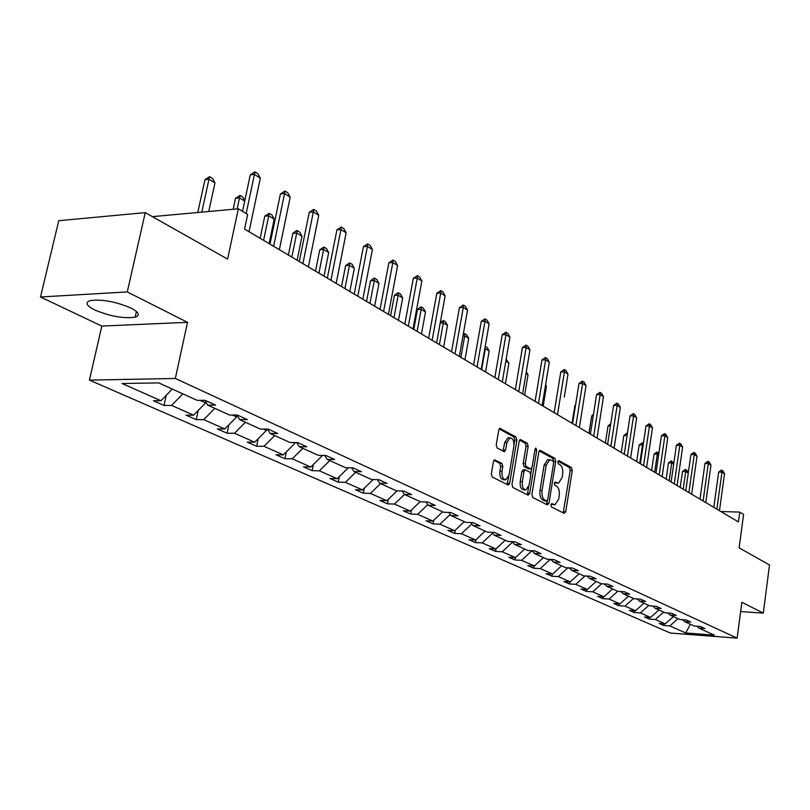 <?xml version="1.0" encoding="UTF-8"?>
<svg xmlns="http://www.w3.org/2000/svg" width="810" height="810" viewBox="0 0 810 810"><rect width="100%" height="100%" fill="white"/><g stroke="black" fill="none" stroke-linecap="round" stroke-linejoin="round"><path stroke-width="1.21" d="M550.861 504.873L551.448 506.938L564.206 513.368L565.755 511.657L572.275 470.458L571.475 467.532L558.89 460.606L557.786 461.761L558.374 463.826L560.014 464.727C562.262 466.438 563.142 469.587 562.656 474.164L562.11 477.606L558.525 483.195L555.133 482.021L554.334 483.246L554.921 485.311L556.581 486.192C558.839 487.863 559.72 490.992 559.234 495.599L558.677 499.061L554.982 504.751L551.681 503.617L550.861 504.873M94.669 309.936C110.13 316.345 123.626 318.755 135.159 317.176C140.413 315.373 139.036 312.346 131.038 308.083C115.749 301.603 102.171 299.113 90.295 300.581C84.766 302.464 86.224 305.583 94.669 309.936M740.644 611.58L763.293 613.099L769.5 564.975L739.135 547.833L743.59 514.421L739.773 512.102L720.849 511.505M40.5 296.997L101.817 326.076L187.515 322.339L127.281 291.924L40.5 296.997L58.745 220.705L145.253 212.625L227.61 259.109L238.343 208.798L153.647 216.533L153.475 217.262M127.281 291.924L145.253 212.625M495.163 459.857L493.401 461.599L491.305 473.941L492.247 477.08L508.467 485.079L509.682 483.256L516.891 440.073L515.99 436.975L499.892 428.348L498.747 430.12L496.236 444.913L497.168 448.051L504.448 451.717L505.622 449.925L506.847 442.635L509.915 437.896C512.902 438.159 514.208 441.005 513.844 446.431L509.085 474.893L505.845 479.773C502.919 479.429 501.643 476.594 502.028 471.268L502.828 466.479L501.916 463.371L494.404 459.847M238.343 208.798L247.657 214.427L244.559 229.058L738.457 521.944L739.773 512.102M187.515 322.339L175.325 378.472L737.14 638.148L670.326 633.035L89.424 380.113L175.325 378.472M763.293 613.099L741.869 602.286L737.14 638.148M531.897 494.505L532.767 497.512L547.398 504.893L548.998 503.172L555.721 461.376L554.89 458.399L540.452 450.451L538.832 452.112L531.897 494.505M528.039 495.123L512.872 487.478L511.971 484.41L519.149 441.308L520.283 439.557L527.28 443.192L528.16 446.249L525.305 463.543L526.186 466.59L530.925 468.919L532.079 467.147L535.015 449.246L535.795 448.031L536.767 450.208L529.689 493.391L528.039 495.123M158.689 382.887L197.215 400.373L205.052 400.302L215.551 405.091L207.735 405.152L229.534 415.054L237.31 415.024L247.344 419.61L239.588 419.61L260.435 429.077L268.14 429.097L277.729 433.482L270.054 433.441L290 442.503L297.624 442.564L306.818 446.755L299.204 446.685L318.32 455.352L325.873 455.463L334.672 459.483L327.139 459.361L345.465 467.684L352.947 467.826L361.392 471.673L353.929 471.521L371.507 479.51L378.918 479.682L387.018 483.378L379.637 483.195L396.525 490.86L403.856 491.062L411.642 494.616L404.332 494.404L420.562 501.775L427.822 502.008L435.314 505.42L428.075 505.187L443.688 512.274L450.876 512.527L458.075 515.818L450.907 515.555L465.942 522.379L473.05 522.653L479.986 525.822L472.898 525.538L487.377 532.109L494.414 532.413L501.096 535.461L494.08 535.147L508.042 541.485L515.008 541.809L521.448 544.755L514.502 544.421L527.968 550.537L534.863 550.871L541.08 553.716L534.205 553.372L547.206 559.264L554.03 559.629L560.034 562.363L553.23 561.998L565.775 567.699L572.538 568.073L578.33 570.716L571.597 570.341L583.726 575.849L590.419 576.234L596.018 578.796L589.356 578.401L601.081 583.726L607.702 584.131L613.119 586.602L606.528 586.197L617.878 591.351L624.429 591.766L629.674 594.155L623.143 593.74L634.129 598.732L640.609 599.157L645.692 601.465L639.222 601.05L649.863 605.88L656.282 606.305L661.203 608.553L654.804 608.118L665.111 612.795L671.47 613.241L676.239 615.418L669.9 614.972L679.894 619.508L686.192 619.964L690.808 622.07L684.541 621.614L694.231 626.019L700.468 626.474L704.953 628.53L698.736 628.064L714.339 635.151L685.746 632.974L669.829 625.928L663.775 625.482L659.158 623.447L665.233 623.892L655.341 619.518L649.225 619.073L644.476 616.987L650.602 617.422L640.416 612.907L634.24 612.481L629.34 610.325L635.526 610.75L625.016 606.103L618.789 605.678L613.737 603.45L619.984 603.865L609.14 599.066L602.853 598.661L597.638 596.362L603.946 596.767L592.758 591.816L586.399 591.411L581.013 589.042L587.392 589.447L575.839 584.334L569.42 583.939L563.861 581.489L570.291 581.874L558.353 576.598L551.873 576.214L546.122 573.683L552.633 574.057L540.28 568.6L533.739 568.235L527.796 565.613L534.367 565.977L521.599 560.328L514.988 559.973L508.842 557.27L515.474 557.614L502.261 551.762L495.578 551.428L489.22 548.633L495.912 548.957L482.233 542.903L475.49 542.589L468.899 539.683L475.662 539.997L461.487 533.719L454.673 533.426L447.849 530.418L454.673 530.712L439.972 524.202L433.097 523.918L426.019 520.8L432.904 521.073L417.656 514.32L410.721 514.067L403.36 510.826L410.326 511.08L394.49 504.073L387.484 503.84L379.85 500.479L386.876 500.701L370.413 493.422L363.346 493.209L355.408 489.716L362.505 489.918L345.394 482.345L338.256 482.163L329.994 478.528L337.162 478.7L319.353 470.823L312.144 470.671L303.558 466.884L310.787 467.026L292.238 458.814L284.968 458.703L276.018 454.764L283.308 454.866L263.979 446.31L256.638 446.239L247.313 442.128L254.664 442.189L234.505 433.269L227.104 433.228L217.363 428.946L224.785 428.966L203.725 419.641L196.263 419.651L186.087 415.176L193.57 415.155L171.568 405.415L164.035 405.466L153.404 400.778L160.947 400.717L122.087 383.515L158.689 382.887M200.08 400.353L205.619 402.864L205.841 401.821M182.837 393.842L171.568 405.415M205.619 402.864L193.57 415.155M204.991 400.302L207.735 405.152M232.379 415.044L236.641 416.978L237.016 415.166M214.822 408.372L203.725 419.641M236.641 416.978L224.785 428.966M236.935 415.024L239.588 419.61M263.25 429.087L266.348 430.495L266.622 429.097M245.42 422.263L234.505 433.269M266.348 430.495L254.664 442.189M267.492 429.097L270.054 433.441M292.795 442.523L294.81 443.434L294.982 442.543M274.732 435.567L263.979 446.31M294.81 443.434L283.308 454.866M296.743 442.554L299.204 446.685M321.084 455.392L322.188 455.412M302.829 448.325L292.238 458.814M322.107 455.858L310.787 467.026M324.759 455.443L327.139 459.361M329.781 460.556L319.353 470.823M348.31 467.785L337.162 478.7M351.631 467.795L353.929 471.521M355.661 472.311L345.394 482.345M373.167 479.54L362.505 489.918M377.409 479.642L379.637 483.195M380.538 483.6L370.413 493.422M397.052 490.88L386.876 500.701M402.185 491.022L404.332 494.404M404.463 494.464L394.49 504.073M420.198 501.613L410.326 511.08M425.989 501.947L428.075 505.187M427.741 504.67L417.656 514.32M442.645 511.798L432.904 521.073M448.902 512.457L450.907 515.555M450.208 514.461L439.972 524.202M464.272 521.62L454.673 530.712M470.954 522.572L472.898 525.538M471.805 523.959L461.487 533.719M485.119 531.087L475.662 539.997M492.196 532.312L494.08 535.147M493.077 533.638L492.5 532.778M492.409 533.334L482.233 542.903M505.248 540.219L495.912 548.957M512.679 541.698L514.502 544.421M513.5 542.933L512.295 542.376L512.406 541.688M512.295 542.376L502.261 551.762M524.678 549.038L515.474 557.614M532.443 550.76L534.205 553.372M533.213 551.894L531.562 550.709M531.502 551.114L521.599 560.328M543.439 557.563L534.367 565.977M551.519 559.497L553.23 561.998M552.238 560.55L550.071 559.416M550.051 559.558L540.28 568.6M561.583 565.795L552.633 574.057M569.936 567.931L571.597 570.341M568.255 567.84L570.615 568.914M567.881 567.82L558.353 576.598M579.13 573.763L570.291 581.874M587.746 576.082L589.356 578.401M586.177 575.991L588.374 576.993M585.002 575.92L575.839 584.334M596.12 581.479L587.392 589.447M604.959 583.959L606.528 586.197M603.511 583.878L605.556 584.81M601.587 583.757L592.758 591.816M612.562 588.941L603.946 596.767M621.624 591.583L623.143 593.74M620.278 591.503L622.171 592.363M617.716 591.28L609.14 599.066M628.489 596.17L619.984 603.865M637.753 598.965L639.222 601.05M636.498 598.884L638.26 599.683M633.491 598.438L625.016 606.103M643.93 603.177L635.526 610.75M653.376 606.113L654.804 608.118M652.212 606.032L653.852 606.781M648.769 605.384L640.416 612.907M658.894 609.981L650.602 617.422M668.513 613.038L669.9 614.972M667.44 612.957L668.949 613.646M663.603 612.107L655.341 619.518M673.414 616.572L665.233 623.892M683.184 619.751L684.541 621.614M682.202 619.68L683.599 620.308M677.98 618.637L669.829 625.928M685.746 632.974L690.363 624.267M101.817 326.076L89.424 380.113M697.43 626.251L698.736 628.064M172.277 389.053L160.947 400.717M664.008 623.801L663.775 625.482M649.478 617.341L649.225 619.073M634.503 610.679L634.24 612.481M619.063 603.804L618.789 605.678M603.146 596.717L602.853 598.661M586.713 589.407L586.399 591.411M569.744 581.843L569.42 583.939M552.217 574.037L551.873 576.214M534.104 565.957L533.739 568.235M515.373 557.614L514.988 559.973M496.014 548.866L495.578 551.428M475.986 539.693L475.49 542.589M455.24 530.165L454.673 533.426M433.745 520.283L433.097 523.918M411.45 510.006L410.721 514.067M388.314 499.314L387.484 503.84M364.287 488.177L363.346 493.209M339.319 476.584L338.256 482.163M313.349 464.494L312.144 470.671M286.325 451.869L284.968 458.703M258.177 438.666L256.638 446.239M228.845 424.865L227.104 433.228M198.227 410.407L196.263 419.651M166.273 395.24L164.035 405.466M551.063 504.205L554.222 504.721M557.705 483.175L554.516 482.638M563.213 512.862L570.22 470.418L569.41 467.502L557.948 461.194M553.574 461.761L552.805 458.379L539.258 450.917M546.426 504.397L547.297 500.732M546.578 500.934L547.702 499.729L553.625 462.996L553.038 460.91L549.727 459.685L546.173 465.254L542.072 490.506C541.576 495.193 542.487 498.363 544.806 500.033L546.578 500.934L544.928 500.884M548.562 459.675L547.641 459.655L544.077 465.224L546.173 465.254M544.492 500.874L542.71 499.972C540.391 498.302 539.48 495.133 539.976 490.455L544.077 465.224M519.585 440.103L525.163 443.171L527.28 443.192M530.621 468.909L528.322 468.798L524.07 466.55L523.189 463.512L526.044 446.229L525.163 443.171M531.694 468.271L530.783 473.85M528.616 487.043L527.583 493.33L529.689 493.391M522.328 481.575C521.954 486.749 523.159 489.524 525.953 489.898L529.133 485.068L530.763 475.176L529.882 472.149L525.133 469.83L523.969 471.623L522.328 481.575L520.212 481.525C519.838 486.699 521.043 489.473 523.837 489.847L525.194 489.878M523.331 469.8L521.853 471.582L523.969 471.623M520.212 481.525L521.853 471.582M527.077 494.647L527.583 493.33M504.994 479.753L503.709 479.722C500.772 479.388 499.507 476.553 499.881 471.228L500.691 466.449L499.77 463.33L493.908 460.283M508.751 437.896L507.779 437.886L504.711 442.614L506.847 442.635M503 451.16L504.711 442.614M514.006 444.589L514.765 440.053L513.864 436.965L499.203 428.895M507.03 484.532L508.65 476.604M688.277 473.101L685.716 471.531L683.194 489.179M682.496 471.471L685.392 469.405L685.716 471.531L682.496 471.471L680.218 487.407M685.392 469.405L686.708 470.225L688.287 473.02M716.87 509.146L721.953 472.179L718.652 472.119L721.568 470.033L722.854 470.853L724.525 473.82L719.472 510.685M713.802 507.323L718.652 472.119M724.525 473.82L721.953 472.179L721.568 470.033M673.687 464.15L671.723 462.955L669.141 480.836M668.483 462.905L671.419 460.809L671.723 462.955L668.483 462.905L666.134 479.054M671.419 460.809L673.788 463.442M658.641 454.926L657.325 454.116L654.662 472.25M654.045 454.076L657.031 451.96L657.325 454.116L654.045 454.076L651.635 470.458M657.031 451.96L658.844 453.539M703.1 500.975L708.325 463.502L704.983 463.452L707.95 461.335L709.276 462.176L710.977 465.183L705.783 502.565M699.992 499.142L704.983 463.452M710.977 465.183L708.325 463.502L707.95 461.335M688.905 492.561L694.281 454.552L690.91 454.511L693.927 452.365L695.294 453.246L697.015 456.293L691.659 494.191M685.776 490.698L690.91 454.511M697.015 456.293L694.281 454.552L693.927 452.365M643.11 445.399L642.482 445.014L639.738 463.401M639.171 444.984L642.208 442.837L642.482 445.014L639.171 444.984L636.68 461.589M642.208 442.837L643.383 443.566M674.264 483.874L679.803 445.338L676.401 445.308L679.469 443.131L680.886 444.032L682.617 447.13L677.109 485.565M671.105 482.011L676.401 445.308M682.617 447.13L679.803 445.338L679.469 443.131M627.072 435.628L623.832 435.618L621.27 452.456M623.832 435.618L626.373 433.431L627.355 433.704M627.132 435.223L626.93 433.441M659.158 474.923L664.878 435.82L661.436 435.81L664.564 433.603L666.012 434.535L667.784 437.673L662.104 476.665M655.978 473.04L661.436 435.81M667.784 437.673L664.878 435.82L664.564 433.603M610.436 425.949L608.016 425.949L605.384 443.029M608.016 425.949L610.77 423.741M643.575 465.679L649.468 426.009L645.995 426.009L649.174 423.772L650.683 424.734L652.465 427.923L646.613 467.481M640.376 463.776L645.995 426.009M652.465 427.923L649.468 426.009L649.174 423.772M593.234 415.965L591.695 415.975L588.971 433.299M593.477 414.467L591.695 415.975M627.487 456.141L633.562 415.884L630.058 415.884L633.298 413.616L634.848 414.609L636.66 417.859L630.625 457.994M624.257 454.218L630.058 415.884M636.66 417.859L633.562 415.884L633.298 413.616M575.444 405.668L574.847 405.668L572.042 423.255M575.546 405.091L574.847 405.668M610.861 446.28L617.139 405.415L613.595 405.435L616.896 403.137L618.496 404.16L620.338 407.46L614.101 448.203M607.601 444.346L613.595 405.435M620.338 407.46L617.139 405.415L616.896 403.137M557.513 414.649L564.438 371.851L560.783 371.922L564.276 369.512L566.048 370.646L567.982 374.109L564.297 397.072M593.679 436.094L600.159 394.602L596.575 394.642L599.937 392.303L601.597 393.366L603.47 396.708L597.031 438.078M590.389 434.14L596.575 394.642M603.47 396.708L600.159 394.602L599.937 392.303M543.176 406.144L546.456 386.137L545.474 385.53M546.456 386.137L545.626 384.628M524.627 395.138L528.019 374.827L525.994 373.582M528.019 374.827L526.297 371.739M506.159 359.134L508.933 363.123L505.804 361.199M505.43 383.758L508.933 363.123M485.544 371.972L489.179 351.003L485.301 348.624L481.646 369.654M485.22 346.285L484.815 348.644M485.281 346.285L487.215 347.48L489.179 351.003M464.96 359.761L468.717 338.458L464.697 335.988L460.91 357.362M463.249 334.348L464.717 333.629L464.697 335.988L462.945 336.049M464.717 333.629L466.722 334.874L468.717 338.458M443.617 347.105L447.505 325.448L443.333 322.896L439.415 344.615M440.306 322.512L443.394 320.517L443.333 322.896L440.215 323.018M443.394 320.517L445.48 321.803L447.505 325.448M421.473 333.973L425.503 311.961L421.18 309.309L417.12 331.391M417.464 309.471L420.673 306.939L421.291 306.919L421.18 309.309L417.464 309.471L413.778 329.417M421.291 306.919L423.448 308.245L425.503 311.961M398.49 320.345L402.671 297.958L398.186 295.204L393.974 317.662M394.429 295.397L397.72 292.825L398.338 292.795L398.186 295.204L394.429 295.397L390.612 315.677M398.338 292.795L400.585 294.182L402.671 297.958M374.625 306.19L378.969 283.419L374.301 280.554L369.927 303.406M370.504 280.776L373.876 278.164L374.503 278.134L374.301 280.554L370.504 280.776L366.545 301.401M374.503 278.134L376.842 279.561L378.969 283.419M349.809 291.478L354.324 268.302L349.464 265.336L344.928 288.583M345.637 265.579L349.728 262.885L349.464 265.336L345.637 265.579L341.526 286.568M349.728 262.885L352.158 264.384L354.324 268.302M575.91 425.554L582.603 383.424L578.988 383.474L582.41 381.105L584.121 382.199L586.025 385.6L579.373 427.609M572.589 423.589L578.988 383.474M586.025 385.6L582.603 383.424L582.41 381.105M554.172 412.665L560.783 371.922M567.982 374.109L564.438 371.851L564.276 369.512M538.478 403.35L545.636 359.873L541.941 359.964L545.505 357.524L547.337 358.688L549.301 362.212L542.184 405.557M535.106 401.355L541.941 359.964M549.301 362.212L545.636 359.873L545.505 357.524M518.744 391.655L526.156 347.47L522.43 347.571L526.065 345.09L527.958 346.305L529.953 349.89L522.592 393.933M515.342 389.64L522.43 347.571M529.953 349.89L526.156 347.47L526.065 345.09M498.282 379.525L505.966 334.611L502.2 334.733L505.906 332.211L507.88 333.477L509.905 337.122L502.281 381.895M494.859 377.49L502.2 334.733M509.905 337.122L505.966 334.611L505.906 332.211M477.06 366.94L485.028 321.266L481.221 321.418L485.008 318.856L487.053 320.163L489.108 323.878L481.211 369.39M473.617 364.895L481.221 321.418M489.108 323.878L485.028 321.266L485.008 318.856M455.028 353.869L463.29 307.425L459.442 307.598L463.32 304.995L465.436 306.352L467.532 310.129L459.331 356.42M451.555 351.813L459.442 307.598M467.532 310.129L463.29 307.425L463.32 304.995M432.145 340.301L440.721 293.048L436.833 293.24L440.792 290.598L442.989 292.005L445.125 295.852L436.61 342.954M428.642 338.226L436.833 293.24M445.125 295.852L440.721 293.048L440.792 290.598M408.341 326.187L417.251 278.103L413.323 278.326L417.373 275.633L419.661 277.101L421.838 281.019L412.989 328.941M404.818 324.101L413.323 278.326M421.838 281.019L417.251 278.103L417.373 275.633M383.586 311.506L392.84 262.551L388.881 262.805L393.022 260.071L395.401 261.6L397.609 265.589L388.425 314.371M380.032 309.4L388.881 262.805M397.609 265.589L392.84 262.551L393.022 260.071M324 276.169L328.688 252.588L323.635 249.49L318.917 273.152M319.778 249.763L323.959 247.03L323.635 249.49L319.778 249.763L315.495 271.127M323.959 247.03L326.481 248.589L328.688 252.588M357.797 296.217L367.436 246.372L363.427 246.655L367.669 243.871L370.15 245.46L372.397 249.531L362.839 299.204M354.223 294.101L363.427 246.655M372.397 249.531L367.436 246.372L367.669 243.871M297.128 260.233L301.998 236.226L296.743 232.996L291.833 257.094M292.845 233.31L296.48 230.577L297.138 230.526L296.743 232.996L292.845 233.31L288.39 255.059M297.138 230.526L299.761 232.146L301.998 236.226M330.925 280.28L340.959 229.513L336.919 229.827L341.263 226.992L343.845 228.653L346.143 232.804L336.18 283.399M327.331 278.144L336.919 229.827M346.143 232.804L340.959 229.513L341.263 226.992M269.123 243.628L274.205 219.176L268.728 215.814L263.604 240.357M264.789 216.159L269.183 213.324L268.728 215.814L264.789 216.159L260.152 238.312M269.183 213.324L271.917 215.014L274.205 219.176M302.899 263.655L313.359 211.926L309.268 212.281L313.723 209.395L316.416 211.126L318.755 215.369L308.377 266.905M299.285 261.519L309.268 212.281M318.755 215.369L313.359 211.926L313.723 209.395M244.701 201.082L239.497 197.893L237.148 208.899M235.528 198.278L240.033 195.392L239.497 197.893L235.528 198.278L233.179 209.263M240.033 195.392L242.889 197.154L244.792 200.637M273.628 246.301L284.543 193.57L280.422 193.975L284.988 191.038L287.803 192.831L290.183 197.164L279.359 249.703M270.003 244.154L280.422 193.975M290.183 197.164L284.543 193.57L284.988 191.038M208.737 211.501L214.964 182.847L209 179.192L201.801 212.129M204.991 179.607L209.608 176.681L209 179.192L204.991 179.607L197.782 212.493M209.608 176.681L212.595 178.514L214.964 182.847M246.149 213.516L254.441 174.403L250.28 174.839L254.968 171.852L257.904 173.735L260.334 178.16L249.035 231.721M242.524 211.319L250.28 174.839M260.334 178.16L254.441 174.403L254.968 171.852M551.559 504.448L553.645 504.519M555.022 482.902L557.098 482.952M569.41 467.502L571.475 467.532M570.22 470.418L572.275 470.458M563.679 511.586L565.755 511.657M539.744 450.441L540.452 450.451M552.805 458.379L554.89 458.399M553.645 461.346L555.721 461.376M546.912 503.101L548.998 503.172M539.976 490.455L542.072 490.506M542.71 499.972L544.806 500.033M520.071 439.638L520.83 439.638M526.044 446.229L528.16 446.249M523.189 463.512L525.305 463.543M524.07 466.55L526.186 466.59M528.322 468.798L530.428 468.838M534.863 450.188L536.767 450.208M499.77 463.33L501.916 463.371M500.691 466.449L502.828 466.479M499.881 471.228L502.028 471.268M503.476 449.904L505.622 449.925M499.679 428.429L500.489 428.429M513.864 436.965L515.99 436.975M514.765 440.053L516.891 440.073M507.546 483.205L509.682 483.256M136.434 311.485L135.159 317.176M544.796 500.924L546.71 500.975M547.641 459.655L549.727 459.685M523.017 469.8L525.133 469.83M507.779 437.886L509.915 437.896"/></g></svg>
